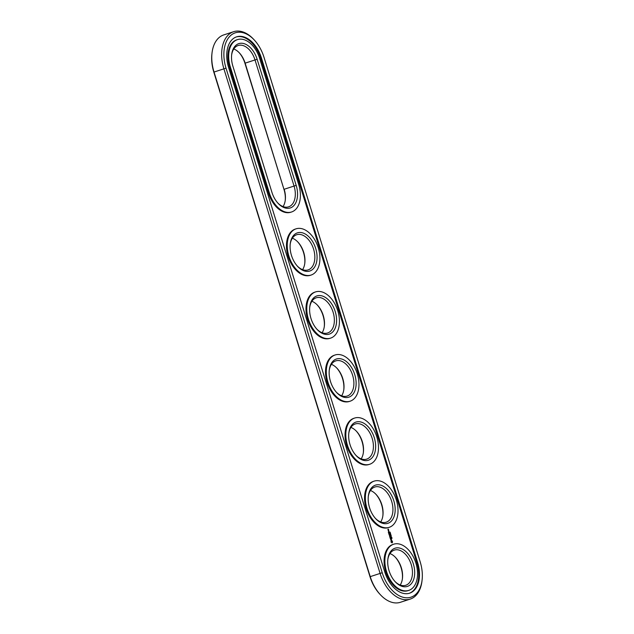 <?xml version="1.0" encoding="UTF-8"?>
<svg xmlns="http://www.w3.org/2000/svg" width="634" height="634" viewBox="0 0 634 634"><rect width="100%" height="100%" fill="white"/><g stroke="black" fill="none" stroke-linecap="round" stroke-linejoin="round"><path stroke-width="0.95" d="M254.416 40.132L253.719 39.379A33.016 20.732 72 0 0 233.629 31.7L223.754 34.91A33.016 20.732 72 0 0 212.025 52.939A33.016 20.732 72 0 0 214.023 72.007L370.216 576.599A33.016 20.732 72 0 0 380.281 594.621A33.016 20.732 72 0 0 400.371 602.3L410.246 599.09A33.016 20.732 72 0 0 421.975 581.061L422.093 580.039A31.431 19.741 72 0 0 420.191 561.882L263.998 57.29A31.431 19.741 72 0 0 254.416 40.132A31.431 19.741 72 0 0 230.102 36.035A31.431 19.741 72 0 0 226.021 68.147L382.223 572.732A31.431 19.741 72 0 0 404.381 597.577A31.431 19.741 72 0 0 422.093 580.039M212.025 52.939L211.907 53.961A31.431 19.741 72 0 0 213.809 72.117L370.002 576.71A31.431 19.741 72 0 0 379.584 593.868L380.281 594.621M233.629 31.7A33.016 20.732 72 0 0 223.897 68.797L380.091 573.39A33.016 20.732 72 0 0 410.246 599.09M285.237 200.447A20.074 12.609 72 0 0 283.969 189.376L245.136 63.123A18.489 11.61 72 0 0 239.493 53.026A18.489 11.61 72 0 0 233.787 48.976M283.969 189.376L244.922 63.226A20.074 12.609 72 0 0 239.153 52.662M363.337 452.739A20.074 12.609 72 0 0 356.3 431.104M382.865 515.814A20.074 12.609 72 0 0 375.827 494.179M304.764 263.514A20.074 12.609 72 0 0 297.726 241.879M402.384 578.89A20.074 12.609 72 0 0 395.347 557.254M343.81 389.664A20.074 12.609 72 0 0 336.773 368.029M324.291 326.589A20.074 12.609 72 0 0 317.254 304.954M283.065 206.581A18.489 11.61 72 0 0 285.3 199.948A18.489 11.61 72 0 0 284.183 189.265L294.057 186.055L255.003 59.905A18.489 11.61 72 0 0 238.122 45.513A18.489 11.61 72 0 0 231.616 55.11M361.166 458.873A18.489 11.61 72 0 0 363.401 452.24A18.489 11.61 72 0 0 356.641 431.469A18.489 11.61 72 0 0 350.935 427.419M380.693 521.948A18.489 11.61 72 0 0 382.928 515.315A18.489 11.61 72 0 0 376.168 494.544A18.489 11.61 72 0 0 370.462 490.494M302.592 269.656A18.489 11.61 72 0 0 304.827 263.023A18.489 11.61 72 0 0 298.067 242.243A18.489 11.61 72 0 0 292.361 238.194M400.212 585.024A18.489 11.61 72 0 0 402.447 578.39A18.489 11.61 72 0 0 395.695 557.619A18.489 11.61 72 0 0 389.981 553.569M341.639 395.806A18.489 11.61 72 0 0 343.874 389.165A18.489 11.61 72 0 0 337.122 368.394A18.489 11.61 72 0 0 331.408 364.344M322.12 332.731A18.489 11.61 72 0 0 324.354 326.098A18.489 11.61 72 0 0 317.594 305.319A18.489 11.61 72 0 0 311.88 301.269M417.64 562.612L261.446 58.019A27.207 17.086 72 0 0 236.593 36.843A27.207 17.086 72 0 0 228.573 67.41L384.775 572.003A27.207 17.086 72 0 0 409.619 593.178A27.207 17.086 72 0 0 417.64 562.612L416.863 562.865A27.207 17.086 72 0 1 409.231 593.297M277.7 202.896A18.489 11.61 72 0 0 288.605 206.835A18.489 11.61 72 0 0 294.057 186.055L296.189 185.397L257.135 59.255A20.074 12.609 72 0 0 242.988 43.389A20.074 12.609 72 0 0 231.672 54.587A20.074 12.609 72 0 0 232.884 66.182L271.931 192.332A20.074 12.609 72 0 0 278.057 203.292A20.074 12.609 72 0 0 293.582 205.907A20.074 12.609 72 0 0 296.189 185.397M355.801 455.188A18.489 11.61 72 0 0 366.452 459.206A18.489 11.61 72 0 0 366.706 459.127A18.489 11.61 72 0 0 372.031 437.951A18.489 11.61 72 0 0 355.27 423.956A18.489 11.61 72 0 0 348.763 433.553M375.32 518.263A18.489 11.61 72 0 0 385.979 522.273A18.489 11.61 72 0 0 386.225 522.202A18.489 11.61 72 0 0 391.55 501.026A18.489 11.61 72 0 0 374.789 487.031A18.489 11.61 72 0 0 368.283 496.628M297.227 265.971A18.489 11.61 72 0 0 307.878 269.981A18.489 11.61 72 0 0 308.132 269.902A18.489 11.61 72 0 0 313.45 248.726A18.489 11.61 72 0 0 296.696 234.738A18.489 11.61 72 0 0 290.19 244.336M394.847 581.338A18.489 11.61 72 0 0 405.498 585.348A18.489 11.61 72 0 0 405.752 585.277A18.489 11.61 72 0 0 411.078 564.101A18.489 11.61 72 0 0 394.316 550.106A18.489 11.61 72 0 0 387.81 559.703M336.274 392.121A18.489 11.61 72 0 0 346.925 396.131A18.489 11.61 72 0 0 347.178 396.052A18.489 11.61 72 0 0 352.504 374.876A18.489 11.61 72 0 0 335.743 360.881A18.489 11.61 72 0 0 329.236 370.486M316.746 329.046A18.489 11.61 72 0 0 327.406 333.056A18.489 11.61 72 0 0 327.651 332.977A18.489 11.61 72 0 0 332.977 311.801A18.489 11.61 72 0 0 316.215 297.814A18.489 11.61 72 0 0 309.709 307.411M261.446 58.019L260.661 58.273A27.207 17.086 72 0 0 236.205 36.978M260.661 58.273L416.863 562.865M368.092 460.332A20.074 12.609 72 0 0 370.161 429.218A20.074 12.609 72 0 0 348.819 433.03A20.074 12.609 72 0 0 356.149 455.584A20.074 12.609 72 0 0 368.092 460.332M387.62 523.407A20.074 12.609 72 0 0 389.688 492.293A20.074 12.609 72 0 0 368.338 496.105A20.074 12.609 72 0 0 375.677 518.66A20.074 12.609 72 0 0 387.62 523.407M309.519 271.114A20.074 12.609 72 0 0 311.587 240.001A20.074 12.609 72 0 0 290.245 243.805A20.074 12.609 72 0 0 297.576 266.359A20.074 12.609 72 0 0 309.519 271.114M407.147 586.482A20.074 12.609 72 0 0 409.215 555.368A20.074 12.609 72 0 0 387.865 559.18A20.074 12.609 72 0 0 395.204 581.735A20.074 12.609 72 0 0 407.147 586.482M348.565 397.264A20.074 12.609 72 0 0 350.642 366.151A20.074 12.609 72 0 0 329.292 369.955A20.074 12.609 72 0 0 336.63 392.509A20.074 12.609 72 0 0 348.565 397.264M329.046 334.189A20.074 12.609 72 0 0 331.114 303.076A20.074 12.609 72 0 0 309.764 306.88A20.074 12.609 72 0 0 317.103 329.434A20.074 12.609 72 0 0 329.046 334.189M391.931 538.107L391.844 538.638L391.867 538.107M391.923 537.846L391.487 537.632L391.749 537.989M391.233 537.038L391.764 537.331L391.384 537.521L391.463 537.061M391.249 535.912L391.059 536.467L391.178 535.912M390.853 535.421L391.273 535.754L390.806 535.461M390.932 534.708L390.901 535.247L390.877 534.731M390.631 533.812L390.393 534.303M390.441 533.226L390.251 533.662L390.489 533.218M390.14 532.647L390.33 533.115L390.179 532.631M389.965 532.084L390.156 532.552L390.005 532.069M237.496 39.609L236.712 39.863A24.298 15.264 72 0 0 229.548 67.164L230.332 66.911L269.379 193.061A24.298 15.264 72 0 0 291.577 211.978A24.298 15.264 72 0 0 298.741 184.668L259.686 58.526A24.298 15.264 72 0 0 237.496 39.609A24.298 15.264 72 0 0 230.332 66.911M229.548 67.164L268.602 193.315A24.298 15.264 72 0 0 290.792 212.232L291.577 211.978M408.724 590.42L407.939 590.674A24.298 15.264 -108 0 1 407.614 590.777A24.298 15.264 -108 0 1 385.829 572.019A24.298 15.264 -108 0 1 392.906 544.455L393.69 544.202A24.298 15.264 72 0 0 386.613 571.765A24.298 15.264 72 0 0 408.391 590.516A24.298 15.264 72 0 0 408.724 590.42A24.298 15.264 72 0 0 415.722 562.588A24.298 15.264 72 0 0 393.69 544.202M391.099 542.268L392.351 542.704L392.494 541.388L391.622 540.366L391.059 540.525L391.099 542.268M388.713 530.587L388.436 531.237L388.904 531.189L388.317 530.706M388 529.818L388.412 529.295L388.594 529.731L388.412 529.128L388 529.818M388.206 530.5L388.697 530.357L388.151 529.937L388.206 530.5M390.821 539.859L390.996 538.868L391.447 539.605L391.138 538.654L390.956 539.653L390.504 538.908L390.821 539.859M390.409 538.638L391.051 537.957L390.053 537.656L390.322 538.67M389.918 537.394L390.774 537.228L390.489 536.309L390.679 537.093L390.14 536.57L389.997 537.283L389.704 536.53L389.918 537.394M389.252 535.151L389.918 535.492L389.625 536.253L390.401 536.031L389.752 536.047L390.061 535.453L389.458 535.112L390.013 534.787L389.252 535.151M388.824 533.86L389.133 534.692L389.942 534.375L389.292 533.812L389.141 534.517L388.927 533.836M388.705 533.463L389.577 533.21L388.705 533.463M388.317 532.211L388.626 533.043L389.434 532.726L389.118 531.894L389.308 532.679L388.777 532.164L388.626 532.877L388.412 532.188M389.197 527.345L388.42 527.599A24.298 15.264 -108 0 1 388.087 527.702A24.298 15.264 -108 0 1 366.301 508.944A24.298 15.264 -108 0 1 373.386 481.38L374.163 481.127A24.298 15.264 72 0 0 367.086 508.69A24.298 15.264 72 0 0 388.872 527.448A24.298 15.264 72 0 0 389.197 527.345A24.298 15.264 72 0 0 396.195 499.513A24.298 15.264 72 0 0 374.163 481.127M369.677 464.27L368.893 464.524A24.298 15.264 -108 0 1 368.56 464.627A24.298 15.264 -108 0 1 346.782 445.876A24.298 15.264 -108 0 1 353.859 418.305L354.644 418.052A24.298 15.264 72 0 0 347.559 445.615A24.298 15.264 72 0 0 369.345 464.373A24.298 15.264 72 0 0 369.677 464.27A24.298 15.264 72 0 0 376.667 436.438A24.298 15.264 72 0 0 354.644 418.052M350.15 401.195L349.366 401.449A24.298 15.264 -108 0 1 349.033 401.552A24.298 15.264 -108 0 1 327.255 382.801A24.298 15.264 -108 0 1 334.332 355.23L335.117 354.977A24.298 15.264 72 0 0 328.04 382.548A24.298 15.264 72 0 0 349.817 401.298A24.298 15.264 72 0 0 350.15 401.195A24.298 15.264 72 0 0 357.148 373.371A24.298 15.264 72 0 0 335.117 354.977M330.623 338.12L329.846 338.374A24.298 15.264 -108 0 1 329.514 338.477A24.298 15.264 -108 0 1 307.728 319.726A24.298 15.264 -108 0 1 314.813 292.155L315.589 291.902A24.298 15.264 72 0 0 308.512 319.473A24.298 15.264 72 0 0 330.29 338.223A24.298 15.264 72 0 0 330.623 338.12A24.298 15.264 72 0 0 337.621 310.295A24.298 15.264 72 0 0 315.589 291.902M311.104 275.053L310.319 275.307A24.298 15.264 -108 0 1 309.986 275.402A24.298 15.264 -108 0 1 288.208 256.651A24.298 15.264 -108 0 1 295.286 229.08L296.07 228.826A24.298 15.264 72 0 0 288.985 256.398A24.298 15.264 72 0 0 310.771 275.148A24.298 15.264 72 0 0 311.104 275.053A24.298 15.264 72 0 0 318.094 247.22A24.298 15.264 72 0 0 296.07 228.826M390.33 532.695L389.926 532.822M392.01 542.878L392.303 541.452L391.202 540.414M388.412 529.128L387.881 529.287M390.829 538.1L390.243 538.1M390.013 534.787L389.228 535.009M390.203 536.087L389.561 536.11L390.053 535.524M389.506 533.154L388.729 533.376M391.115 541.785L391.511 540.992L392.097 541.499L391.701 542.292L391.075 541.539M226.021 68.147L213.809 72.117M382.223 572.732L370.002 576.71M244.922 63.226L257.135 59.255M268.602 193.315L269.379 193.061"/></g></svg>
